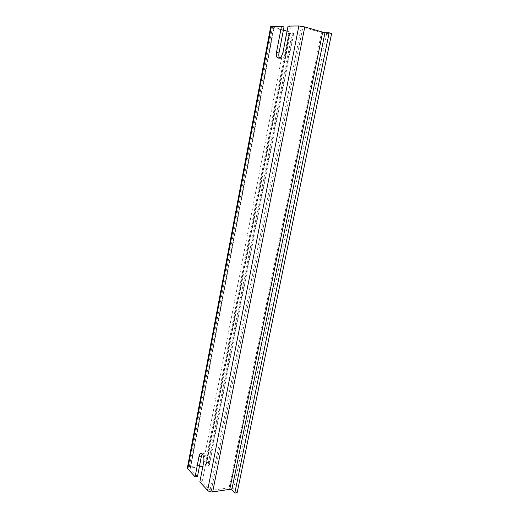 <?xml version="1.0" encoding="UTF-8"?>
<svg xmlns="http://www.w3.org/2000/svg" width="519" height="519" viewBox="0 0 519 519"><rect width="100%" height="100%" fill="white"/><g stroke="black" fill="none" stroke-linecap="round" stroke-linejoin="round"><path stroke-width="0.39" stroke-dasharray="2.6 1.95" d="M202.196 454.112L204.207 453.548C205.965 455.053 206.646 457.557 206.244 461.054L202.254 481.619L199.847 481.956M197.492 476.474L190.149 468.527L273.896 27.118L284.003 26.975M282.933 52.581L285.45 53.275C283.932 58.225 281.999 59.854 279.657 58.173L279.592 58.089M285.45 53.275L290.582 26.884L301.403 26.729L321.488 32.658L326.749 33.547L331.615 33.547M237.157 492.687L233.634 489.086L229.132 487.769L211.317 490.429L210.052 490.059L202.254 481.619M288.058 26.119L290.582 26.884M283.4 30.108L273.896 27.118M187.417 467.723L189.286 466.652L205.777 464.596L206.478 464.2L206.315 463.752L203.649 461.015L205.907 460.742L209.001 463.902L209.371 464.914L207.801 465.803L292.249 32.729L287.072 31.198M292.249 32.729L293.702 33.404L293.027 33.579L288.824 33.579L286.469 32.885L290.089 32.879L289.732 32.502L270.723 26.586M207.801 465.803L202.851 466.432M199.341 466.873L190.518 467.982L190.149 468.527M205.907 460.742L288.824 33.579M203.649 461.015L286.469 32.885M203.831 461.346L206.244 461.054M210.052 490.059L301.403 26.729M189.286 466.652L272.462 27.39M190.518 467.982L274.155 27.371M211.317 490.429L302.882 26.975M229.132 487.769L321.488 32.658M233.634 489.086L326.749 33.547M209.001 463.902L293.027 33.579M206.315 463.752L290.089 32.879M205.777 464.596L289.732 32.502M201.807 453.82L204.207 453.548M190.051 468.248L273.721 27.17M209.371 464.914L293.702 33.404M206.478 464.2L290.381 32.801"/><path stroke-width="0.78" d="M231.759 489.923L324.959 32.801L329.163 32.788L331.615 33.547L237.157 492.687L234.802 493.05L231.759 489.923L229.755 489.339L212.686 491.908C210.604 492.083 208.917 491.59 207.619 490.423L199.847 481.956L203.831 461.346C204.233 457.842 203.552 455.332 201.807 453.82C200.483 453.249 199.556 454.106 199.017 456.396L195.105 476.799L197.492 476.474L201.411 456.117L202.196 454.112M195.105 476.799L187.787 468.826L187.417 467.723L270.723 26.586L281.499 26.222L276.491 52.341C276.108 54.579 276.329 56.305 277.152 57.505C279.488 59.185 281.415 57.544 282.933 52.581L288.058 26.119L298.853 25.95L304.789 26.949L324.959 32.801M279.592 58.089C278.813 56.869 278.619 55.183 278.995 53.022L284.003 26.975L281.499 26.222M287.072 31.198L283.4 30.108M202.851 466.432L199.341 466.873M234.802 493.05L329.163 32.788M207.619 490.423L298.853 25.95M187.787 468.826L271.418 26.385M199.017 456.396L201.411 456.117M212.686 491.908L304.789 26.949M276.491 52.341L278.995 53.022M229.755 489.339L322.61 32.405M277.152 57.505L279.494 58.134"/></g></svg>
